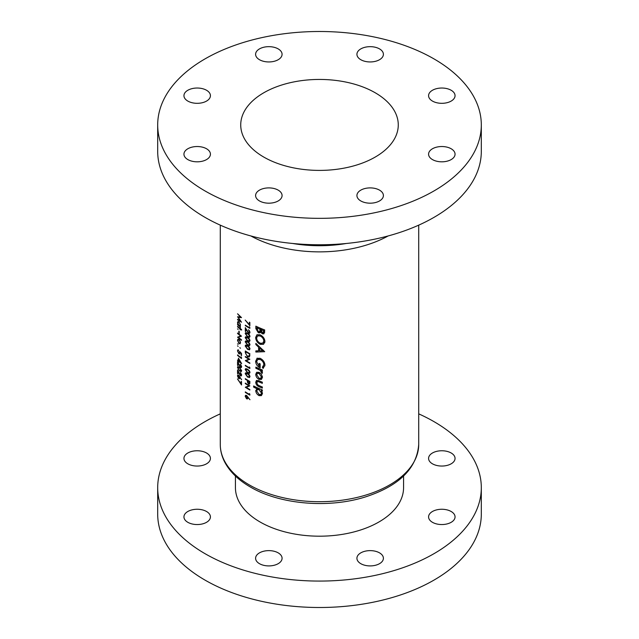 <?xml version="1.0" encoding="UTF-8"?>
<svg xmlns="http://www.w3.org/2000/svg" width="639" height="639" viewBox="0 0 639 639"><rect width="100%" height="100%" fill="white"/><g stroke="black" fill="none" stroke-linecap="round" stroke-linejoin="round"><path stroke-width="0.96" d="M249.857 382.354L248.603 383.544L247.836 380.732A99.221 57.286 0 0 0 249.338 381.619L249.801 381.403M249.338 383.232L248.603 383.544M249.338 376.842L247.541 376.539L245.64 373.991L247.541 373.839L249.338 375.636L249.202 376.962L249.977 376.515M245.64 373.991L246.71 372.904M249.338 372.689L247.541 372.385L245.64 369.829L247.541 369.685L249.338 371.483L249.202 372.809L249.977 372.361M245.64 369.829L246.71 368.751M249.338 336.665L247.541 336.37L245.64 333.814L247.541 333.67L249.338 335.467L249.202 336.793L249.977 336.346M245.64 333.814L245.935 333.183M249.338 340.827L247.541 340.523L245.64 337.967L247.541 337.823L249.338 339.621L249.202 340.946L249.977 340.499M245.64 337.967L246.71 336.889M249.338 344.98L247.541 344.677L245.64 342.129L247.541 341.977L249.338 343.774L249.202 345.108L249.977 344.653M245.64 342.129L246.71 341.042M249.338 349.134L247.541 348.838L245.64 346.282L247.541 346.13L249.338 347.928L249.202 349.261L249.977 348.806M245.64 346.282L246.71 345.204M249.857 354.038L248.827 356.49L249.809 355.923M249.841 355.564L247.485 356.282L245.871 353.974L245.759 351.738A99.221 57.286 0 0 0 249.338 353.918L249.801 353.694M278.197 552.863A13.235 7.644 0 0 0 263.771 551.209A13.235 7.644 0 0 0 255.6 558.27A13.235 7.644 0 0 0 259.474 563.678A13.235 7.644 0 0 0 273.899 565.331A13.235 7.644 0 0 0 282.079 558.27A13.235 7.644 0 0 0 278.197 552.863M206.549 511.504A13.235 7.644 0 0 0 192.115 509.842A13.235 7.644 0 0 0 183.944 516.903A13.235 7.644 0 0 0 187.826 522.311A13.235 7.644 0 0 0 202.251 523.964A13.235 7.644 0 0 0 210.423 516.903A13.235 7.644 0 0 0 206.549 511.504M206.549 452.995A13.235 7.644 0 0 0 192.115 451.342A13.235 7.644 0 0 0 183.944 458.403A13.235 7.644 0 0 0 187.826 463.81A13.235 7.644 0 0 0 202.251 465.464A13.235 7.644 0 0 0 210.423 458.403A13.235 7.644 0 0 0 206.549 452.995M451.174 452.995A13.235 7.644 0 0 0 436.749 451.342A13.235 7.644 0 0 0 428.577 458.403A13.235 7.644 0 0 0 432.451 463.81A13.235 7.644 0 0 0 446.885 465.464A13.235 7.644 0 0 0 455.056 458.403A13.235 7.644 0 0 0 451.174 452.995M451.174 511.504A13.235 7.644 0 0 0 436.749 509.842A13.235 7.644 0 0 0 428.577 516.903A13.235 7.644 0 0 0 432.451 522.311A13.235 7.644 0 0 0 446.885 523.964A13.235 7.644 0 0 0 455.056 516.903A13.235 7.644 0 0 0 451.174 511.504M379.526 552.863A13.235 7.644 0 0 0 365.101 551.209A13.235 7.644 0 0 0 356.921 558.27A13.235 7.644 0 0 0 360.803 563.678A13.235 7.644 0 0 0 375.229 565.331A13.235 7.644 0 0 0 383.4 558.27A13.235 7.644 0 0 0 379.526 552.863M235.432 476.031L235.432 487.653A84.068 48.54 0 0 0 260.057 521.975A84.068 48.54 0 0 0 351.674 532.495A84.068 48.54 0 0 0 403.568 487.653L403.568 476.031M220.279 413.856A161.811 93.422 0 0 0 157.689 487.653A161.811 93.422 0 0 0 205.079 553.709A161.811 93.422 0 0 0 381.427 573.966A161.811 93.422 0 0 0 481.311 487.653A161.811 93.422 0 0 0 433.921 421.596A161.811 93.422 0 0 0 418.721 413.856M157.689 487.653L157.689 514.076A161.811 93.422 0 0 0 205.079 580.14A161.811 93.422 0 0 0 381.427 600.388A161.811 93.422 0 0 0 481.311 514.076L481.311 487.653M451.174 148.767A13.235 7.644 0 0 0 436.749 147.114A13.235 7.644 0 0 0 428.577 154.175A13.235 7.644 0 0 0 432.451 159.574A13.235 7.644 0 0 0 446.885 161.236A13.235 7.644 0 0 0 455.056 154.175A13.235 7.644 0 0 0 451.174 148.767M451.174 90.267A13.235 7.644 0 0 0 436.749 88.613A13.235 7.644 0 0 0 428.577 95.674A13.235 7.644 0 0 0 432.451 101.074A13.235 7.644 0 0 0 446.885 102.735A13.235 7.644 0 0 0 455.056 95.674A13.235 7.644 0 0 0 451.174 90.267M379.526 48.899A13.235 7.644 0 0 0 365.101 47.246A13.235 7.644 0 0 0 356.921 54.307A13.235 7.644 0 0 0 360.803 59.707A13.235 7.644 0 0 0 375.229 61.368A13.235 7.644 0 0 0 383.4 54.307A13.235 7.644 0 0 0 379.526 48.899M278.197 48.899A13.235 7.644 0 0 0 263.771 47.246A13.235 7.644 0 0 0 255.6 54.307A13.235 7.644 0 0 0 259.474 59.707A13.235 7.644 0 0 0 273.899 61.368A13.235 7.644 0 0 0 282.079 54.307A13.235 7.644 0 0 0 278.197 48.899M206.549 90.267A13.235 7.644 0 0 0 192.115 88.613A13.235 7.644 0 0 0 183.944 95.674A13.235 7.644 0 0 0 187.826 101.074A13.235 7.644 0 0 0 202.251 102.735A13.235 7.644 0 0 0 210.423 95.674A13.235 7.644 0 0 0 206.549 90.267M206.549 148.767A13.235 7.644 0 0 0 192.115 147.114A13.235 7.644 0 0 0 183.944 154.175A13.235 7.644 0 0 0 187.826 159.574A13.235 7.644 0 0 0 202.251 161.236A13.235 7.644 0 0 0 210.423 154.175A13.235 7.644 0 0 0 206.549 148.767M278.197 190.134A13.235 7.644 0 0 0 263.771 188.481A13.235 7.644 0 0 0 255.6 195.542A13.235 7.644 0 0 0 259.474 200.942A13.235 7.644 0 0 0 273.899 202.603A13.235 7.644 0 0 0 282.079 195.542A13.235 7.644 0 0 0 278.197 190.134M379.526 190.134A13.235 7.644 0 0 0 365.101 188.481A13.235 7.644 0 0 0 356.921 195.542A13.235 7.644 0 0 0 360.803 200.942A13.235 7.644 0 0 0 375.229 202.603A13.235 7.644 0 0 0 383.4 195.542A13.235 7.644 0 0 0 379.526 190.134M375.205 92.767A78.773 45.481 0 0 0 289.355 82.902A78.773 45.481 0 0 0 240.727 124.924A78.773 45.481 0 0 0 263.795 157.082A78.773 45.481 0 0 0 349.645 166.939A78.773 45.481 0 0 0 398.273 124.924A78.773 45.481 0 0 0 375.205 92.767M157.689 124.924L157.689 151.347A161.811 93.422 0 0 0 205.079 217.404A161.811 93.422 0 0 0 381.427 237.66A161.811 93.422 0 0 0 481.311 151.347L481.311 124.924A161.811 93.422 0 0 0 433.921 58.86A161.811 93.422 0 0 0 257.573 38.612A161.811 93.422 0 0 0 157.689 124.924A161.811 93.422 0 0 0 205.079 190.981A161.811 93.422 0 0 0 381.427 211.229A161.811 93.422 0 0 0 481.311 124.924M261.455 379.398L262.453 377.282L261.351 374.262L259.019 372.337L256.654 372.289L255.752 374.302C255.864 376.523 256.95 378.224 259.019 379.414L261.415 379.422M258.052 388.105L255.752 390.533C255.896 392.761 256.998 394.463 259.059 395.629L261.399 395.621L262.453 393.488L261.151 390.597A99.221 57.286 0 0 0 262.341 391.092L262.341 389.95A99.221 57.286 180 0 1 253.627 385.964L253.627 387.106A99.221 57.286 0 0 0 256.958 388.736L256.415 388.847M257.237 358.136L255.648 361.219C255.792 364.222 257.301 366.427 260.161 367.816L260.161 363.823A99.221 57.286 180 0 1 259.154 363.383L259.154 366.235L256.614 361.754L257.685 359.461L260.201 359.509C262.389 360.62 263.603 362.329 263.859 364.621L262.341 367.297L263.108 368.471L264.921 365.053C264.666 362.065 263.084 359.829 260.169 358.351L256.942 358.279M264.921 341.402C264.594 338.446 262.988 336.258 260.129 334.836L256.934 334.748L255.648 337.472C255.848 340.499 257.349 342.784 260.169 344.317L263.5 344.325L264.921 341.402M264.69 329.956A99.221 57.286 180 0 1 255.856 326.154L255.856 328.622L258.348 332.791L259.993 332.831L260.576 332.064L262.389 333.838L263.939 333.838L264.69 329.956M264.69 351.69L255.856 343.383L255.856 344.541L258.595 347.161L258.595 350.803L255.856 350.883L255.856 352.049L264.69 351.69M262.341 369.981A99.221 57.286 180 0 1 255.856 367.106L255.856 368.248A99.221 57.286 0 0 0 258.012 369.262L260.129 370.34L262.142 373.44L262.453 372.609L261.391 370.732A99.221 57.286 0 0 0 262.341 371.123L262.341 369.981M262.341 382.194A99.221 57.286 180 0 1 259.178 380.852L256.471 380.429L255.752 382.178C255.896 384.374 257.022 385.9 259.122 386.755A99.221 57.286 0 0 0 262.341 388.121L262.341 386.978A99.221 57.286 180 0 1 259.274 385.684L257.797 384.894L256.726 382.649L257.852 381.499L259.274 382.034A99.221 57.286 0 0 0 262.341 383.328L262.341 382.194M258.771 380.676L257.182 381.595L259.067 380.796M249.378 324.652L245.192 320.067L249.857 325.746L249.857 322.423A99.221 57.286 180 0 1 249.378 322.144L249.378 324.652L249.857 324.372M249.378 327.615A99.221 57.286 180 0 1 249.338 327.599A99.221 57.286 180 0 1 245.304 325.123L245.304 325.61A99.221 57.286 0 0 0 249.338 328.079A99.221 57.286 0 0 0 249.857 328.382L249.857 327.384L249.378 326.785L249.378 327.615L249.841 327.352M249.338 333.446L249.985 332.424L249.338 330.627L248.427 329.764L249.498 332.128L248.555 332.751L245.304 327.615L245.304 331.29A99.221 57.286 0 0 0 245.759 331.577L245.759 329.069L248.595 333.254L249.601 333.35M249.338 337.416L249.985 336.418L249.338 334.708L247.541 333.183L245.568 332.631L245.192 333.502L247.541 336.849L249.569 337.328M249.338 341.577L249.985 340.571L249.338 338.862L247.541 337.336L245.568 336.785L245.192 337.664L247.541 341.01L249.569 341.49M249.338 345.731L249.985 344.733L249.338 343.015L247.541 341.49L245.568 340.938L245.192 341.817L247.541 345.164L249.569 345.643M249.338 349.884L249.985 348.886L249.338 347.177L247.541 345.643L245.568 345.092L245.192 345.971L247.541 349.317L249.569 349.797M249.857 353.726A99.221 57.286 180 0 1 249.338 353.431A99.221 57.286 180 0 1 245.304 350.955L245.304 352.632L247.485 356.762L249.338 356.953L249.857 353.726M249.857 359.27A99.221 57.286 180 0 1 249.338 358.974A99.221 57.286 180 0 1 245.304 356.498L245.304 356.985A99.221 57.286 0 0 0 248.859 359.174L245.304 360.652A99.221 57.286 0 0 0 249.338 363.128A99.221 57.286 0 0 0 249.857 363.423L249.857 362.944A99.221 57.286 180 0 1 249.338 362.64A99.221 57.286 180 0 1 246.247 360.779L249.857 359.27M249.378 367.792A99.221 57.286 180 0 1 249.338 367.768A99.221 57.286 180 0 1 245.304 365.292L245.304 365.78A99.221 57.286 0 0 0 249.338 368.256A99.221 57.286 0 0 0 249.857 368.551L249.857 367.553L249.378 366.962L249.378 367.792L249.841 367.529M249.338 373.432L249.985 372.433L249.338 370.724L247.541 369.198L245.568 368.647L245.192 369.526L247.541 372.864L249.569 373.344M249.338 377.593L249.985 376.595L249.338 374.877L247.541 373.352L245.568 372.801L245.192 373.679L247.541 377.026L249.569 377.505M249.857 381.435A99.221 57.286 180 0 1 249.338 381.14A99.221 57.286 180 0 1 245.304 378.663L245.304 379.151A99.221 57.286 0 0 0 247.365 380.453L247.445 382.258L248.611 384.031L249.793 383.688L249.857 381.435M249.338 384.207L249.793 383.688M249.857 385.868A99.221 57.286 180 0 1 249.338 385.573A99.221 57.286 180 0 1 245.304 383.096L245.304 383.584A99.221 57.286 0 0 0 248.859 385.772L245.304 387.25A99.221 57.286 0 0 0 249.338 389.726A99.221 57.286 0 0 0 249.857 390.022L249.857 389.534A99.221 57.286 180 0 1 249.338 389.239A99.221 57.286 180 0 1 246.247 387.37L249.857 385.868M249.378 394.391A99.221 57.286 180 0 1 249.338 394.367A99.221 57.286 180 0 1 245.304 391.891L245.304 392.378A99.221 57.286 0 0 0 249.338 394.854A99.221 57.286 0 0 0 249.857 395.15L249.857 394.151L249.378 393.56L249.378 394.391L249.841 394.119M249.985 399.718L246.542 395.453L245.568 395.317L245.192 396.228L246.55 398.784L247.501 398.912L247.852 397.418L249.985 399.718M249.338 332.687L248.555 332.751M241.622 329.58A99.221 57.286 180 0 1 240.416 328.686L240.416 327.991A99.221 57.286 180 0 1 240.056 327.711L240.056 328.406A99.221 57.286 180 0 1 237.556 326.385L237.556 326.872A99.221 57.286 0 0 0 240.056 328.893L240.056 329.58A99.221 57.286 0 0 0 240.416 329.86L240.416 329.165A99.221 57.286 0 0 0 241.622 330.067L241.622 329.58M239.242 331.441A99.221 57.286 180 0 1 238.842 331.114L238.842 333.199A99.221 57.286 0 0 0 239.242 333.518L239.242 331.441M240.088 343.75L240.472 342.68L239.984 340.803L238.954 339.453L237.908 339.205L237.508 340.307L238.954 343.542L240.048 343.774M240.472 348.223L239.801 347.704L240.472 348.223M238.147 346.378L237.508 345.843L238.147 346.378M241.518 357.528L241.095 356.897L241.095 357.728A99.221 57.286 180 0 1 237.556 354.925L237.556 355.404A99.221 57.286 0 0 0 241.518 358.527L241.518 357.528M240.264 364.446L241.199 366.403L240.376 366.954L237.556 361.57L237.556 365.244A99.221 57.286 0 0 0 237.948 365.572L237.948 363.056L240.408 367.465L241.286 367.633L241.622 366.738L240.583 364.254M241.566 366.187L240.376 366.954M240.264 372.753L241.199 374.71L240.376 375.261L237.556 369.885L237.556 373.551A99.221 57.286 0 0 0 237.948 373.879L237.948 371.371L240.408 375.772L241.286 375.94L241.622 375.045L240.583 372.569M241.566 374.502L240.376 375.261M241.518 381.659A99.221 57.286 180 0 1 241.095 381.347L241.095 383.847L237.46 378.943L241.518 384.982L241.518 381.659M241.622 379.726L238.627 375.205L237.788 374.989L237.46 375.868L238.635 378.536L239.457 378.735L239.761 377.266L241.622 379.726M239.497 367.305L237.788 366.602L237.46 367.449L239.497 370.979L241.262 371.61L241.622 370.724L239.497 367.305M241.622 363.559L238.443 358.152L238.443 360.716A99.221 57.286 180 0 1 237.556 359.981L237.556 360.46A99.221 57.286 0 0 0 238.443 361.203L238.443 361.826A99.221 57.286 0 0 0 238.842 362.145L238.842 361.522A99.221 57.286 0 0 0 241.622 363.655L241.622 363.559M238.539 349.988L237.46 350.739L238.81 353.742L239.761 353.99L240.032 352.369L241.095 353.463L241.095 355.3A99.221 57.286 0 0 0 241.518 355.611L241.518 353.399L239.497 351.306L239.697 352.656L238.826 353.271L237.852 351.099L238.539 349.988L237.78 349.868M237.852 351.099L238.539 350.476M240.104 353.04L238.826 353.271M238.147 344.365L237.508 343.838L238.147 344.365M237.556 333.039L237.556 333.518A99.221 57.286 0 0 0 240.639 335.986L237.556 337.192A99.221 57.286 0 0 0 241.518 340.307L241.518 339.82A99.221 57.286 180 0 1 238.371 337.384L241.518 336.154A99.221 57.286 180 0 1 237.556 333.039M238.147 329.404L237.508 328.877L238.147 329.404M240.224 325.986L240.472 325.043L238.97 321.808L237.932 321.553L237.508 322.655L238.035 324.716A99.221 57.286 180 0 1 237.556 324.308L237.556 324.796A99.221 57.286 0 0 0 240.416 327.088L240.416 326.601A99.221 57.286 180 0 1 239.873 326.186L240.072 326.114M237.556 313.781L240.376 317.048L237.556 316.744L240.376 321.066L237.556 319.316L237.556 319.804L241.518 322.208L238.243 317.367L241.518 317.607L237.556 313.781M264.642 332.536L262.389 333.838M261.279 331.657L260.576 332.064M261.095 331.21L258.348 332.791M256.83 328.063L255.856 328.622M263.627 330.683L263.212 332.727L262.405 332.703L260.96 329.596A99.221 57.286 0 0 0 263.627 330.683L264.69 330.067M264.69 330.882L263.627 331.497M262.11 328.933L260.96 329.596M259.937 329.165L259.833 330.97L259.362 331.665L258.332 331.641L256.83 327.759A99.221 57.286 0 0 0 259.937 329.165L261.071 328.502M260.968 330.315L259.833 330.97M257.932 327.128L256.83 327.759M241.518 383.608L241.095 383.847M239.801 377.865L238.635 378.536M238.619 375.197L237.46 375.868M239.992 377.09L238.611 378.032L237.852 376.227L238.611 375.676L239.393 377.441L238.611 378.032M237.852 376.227L238.93 375.492M241.622 375.077L240.408 375.772M238.682 366.746L237.46 367.449M241.566 370.221L239.497 370.492L237.852 367.792L239.497 367.792L241.199 370.436L240.935 371.043M237.852 367.792L238.77 366.794M241.622 366.762L240.408 367.465M238.842 361.594L238.443 361.826M238.842 360.971L238.443 361.203M238.842 360.484L238.443 360.716M238.842 361.035L238.842 359.43L240.568 362.385A99.221 57.286 180 0 1 238.842 361.035M241.494 357.497L241.095 357.728M241.518 355.06L241.095 355.3M239.282 353.471L238.81 353.742M238.539 350.116L237.46 350.739M249.354 358.982L246.247 360.779M245.863 360.332L245.304 360.652M249.274 358.934L248.859 359.174M247.94 356.506L247.485 356.762M246.159 351.506L245.759 351.738M246.606 345.156L245.192 345.971M247.972 349.07L247.541 349.317M249.921 348.383L249.498 348.63M246.606 341.002L245.192 341.817M247.972 344.916L247.541 345.164M249.921 344.229L249.498 344.469M246.606 336.841L245.192 337.664M247.972 340.763L247.541 341.01M249.921 340.068L249.498 340.315M246.606 332.687L245.192 333.502M247.972 336.601L247.541 336.849M249.921 335.914L249.498 336.162M249.921 331.881L249.498 332.128M249.977 332.456L248.595 333.254M245.759 331.026L245.304 331.29M264.714 342.816L263.939 342.52M261.575 343.51L260.169 344.317M256.814 336.801L255.648 337.472M263.859 341.026L262.725 343.223L260.169 343.183C257.972 342.025 256.79 340.267 256.614 337.903L257.621 335.882L260.129 335.978C262.333 337.049 263.572 338.734 263.859 341.026L264.834 340.459M261.159 335.379L260.129 335.978M257.988 350.827L255.856 352.049M259.602 350.22L258.595 350.803M259.378 346.705L258.595 347.161M256.606 344.109L255.856 344.541M262.685 350.723L259.602 350.827L259.602 348.039L262.685 350.723L263.444 350.284M260.369 347.6L259.602 348.039M264.873 365.835L262.341 367.297M264.842 364.054L263.859 364.621M261.223 358.918L260.201 359.509M260.161 365.652L259.154 366.235M256.806 360.548L255.648 361.219M262.341 370.189L261.391 370.732M262.341 371.954L261.303 372.553M262.198 371.594L261.415 372.05M261.407 369.598L260.129 370.34M256.942 367.625L255.856 368.248M262.302 389.934L261.151 390.597M262.453 393.664L259.059 395.629M262.341 392.514L260.712 394.495L259.051 394.479L256.726 390.972L257.381 389.598L259.13 388.584L255.752 390.533M254.681 386.499L253.627 387.106M257.381 389.598L259.027 389.678L261.415 393.041M260.153 389.031L259.027 389.678M260.249 386.108L259.122 386.755M258.523 380.58L255.752 382.178M262.453 377.433L259.019 379.414M259.099 372.369L255.752 374.302M261.415 376.85L260.68 378.288L259.019 378.264L256.726 374.766L257.349 373.424L259.019 373.48L261.415 376.85L262.349 376.315M260.001 372.904L259.019 373.48M239.393 343.287L238.954 343.542M237.924 340.06L237.508 340.307M240.112 342.4L239.769 343.239L238.954 343.055L237.852 340.587L238.163 339.74L238.954 339.94L240.44 342.208M241.071 335.826L238.371 337.384M238.043 336.913L237.556 337.192M239.242 332.959L238.842 333.199M237.94 322.407L237.508 322.655M240.112 324.78L239.761 325.658L238.962 325.467L237.852 322.959L238.171 322.112L238.97 322.288L240.44 324.588M246.606 368.703L245.192 369.526M247.972 372.617L247.541 372.864M249.921 371.93L249.498 372.178M246.606 372.864L245.192 373.679M247.972 376.778L247.541 377.026M249.921 376.091L249.498 376.331M249.841 383.32L248.611 384.031M247.78 380.213L247.365 380.453M248.244 380.493L247.836 380.732M249.378 382.633L249.378 381.643M239.018 316.92L238.243 317.367M237.956 319.58L237.556 319.804M247.892 398.009L246.55 398.784M246.534 395.453L245.192 396.228M248.116 397.218L246.526 398.281L245.64 396.547L246.526 395.924L247.429 397.618L246.526 398.281M245.64 396.547L246.886 395.717M249.354 385.581L246.247 387.37M245.863 386.93L245.304 387.25M249.274 385.533L248.859 385.772M249.338 484.921A99.221 57.286 0 0 0 357.473 497.342A99.221 57.286 0 0 0 418.721 444.417C416.868 468.435 399.127 485.928 365.516 496.894C328.71 508.636 279.85 504.498 250.256 486.942C238.347 480.057 229.824 471.75 224.688 462.013C221.773 456.334 220.295 450.471 220.279 444.417A99.221 57.286 0 0 0 249.338 484.921M292.582 243.467A94.812 54.738 0 0 0 346.418 243.467M388.153 235.943A99.221 57.286 180 0 1 250.847 235.943M261.359 328.622L259.937 329.444M245.759 352.369L245.304 352.632M247.94 345.899L247.541 346.13M247.94 341.745L247.541 341.977M247.94 337.592L247.541 337.823M247.94 333.438L247.541 333.67M259.13 368.623L258.012 369.262M260.4 381.379L259.274 382.034M247.94 369.454L247.541 369.685M247.94 373.607L247.541 373.839M248.108 380.413L247.365 380.836M418.721 444.417L418.721 225.144M220.279 444.417L220.279 225.144M263.212 332.727L264.69 331.873M259.362 331.665L261 330.714M239.122 378.144L239.801 377.753M238.107 375.556L238.659 375.237M240.935 375.373L241.622 374.981M240.951 371.035L241.622 370.652M240.935 367.058L241.622 366.666M238.107 350.42L238.539 350.164M245.935 333.175L246.71 332.735M249.21 332.799L249.977 332.36M262.725 343.223L264.897 341.969M257.621 335.882L259.714 334.668M257.685 359.461L259.833 358.215M260.712 394.495L262.453 393.488M260.68 378.288L262.453 377.266M257.349 373.424L259.138 372.393M239.769 343.239L240.464 342.831M238.163 339.74L238.826 339.357M239.761 325.658L240.464 325.251M238.171 322.112L238.85 321.713M249.138 383.6L249.849 383.192M247.117 398.353L247.892 397.905M245.935 395.853L246.582 395.477"/></g></svg>
